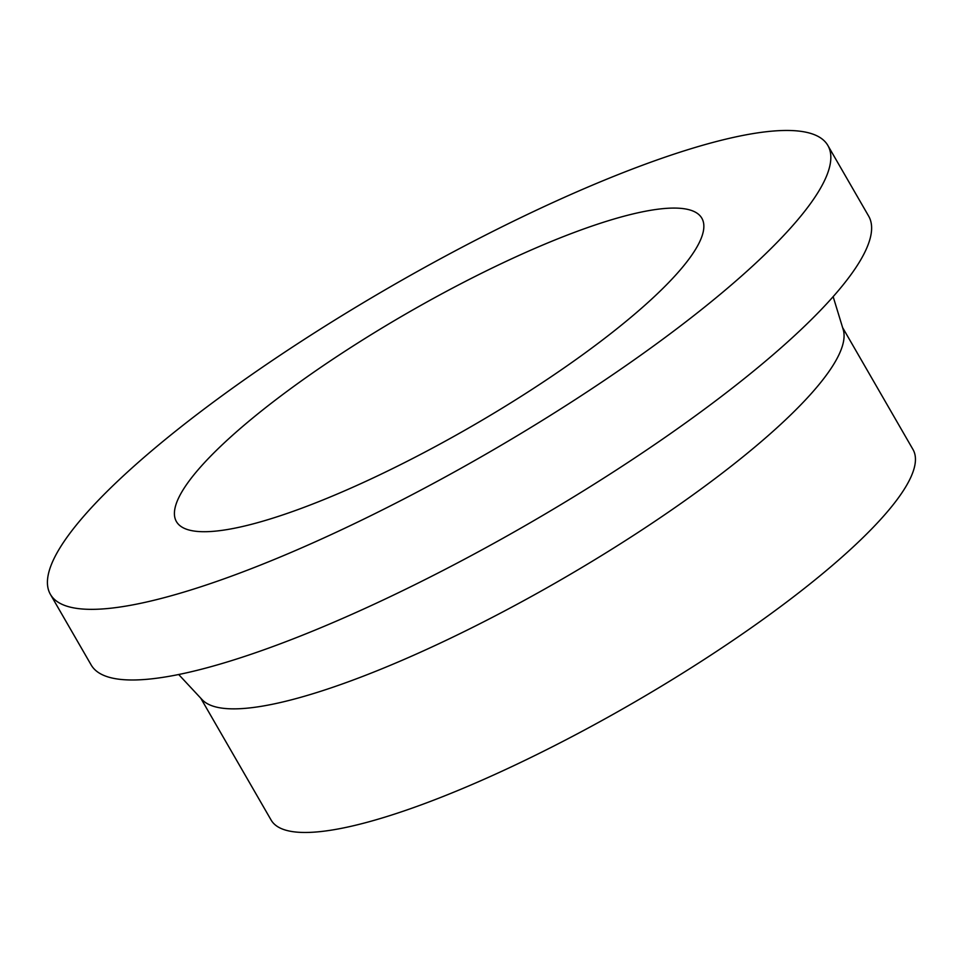 <?xml version="1.0" encoding="UTF-8"?>
<svg xmlns="http://www.w3.org/2000/svg" width="963" height="963" viewBox="0 0 963 963"><rect width="100%" height="100%" fill="white"/><g stroke="black" fill="none" stroke-linecap="round" stroke-linejoin="round"><path stroke-width="1.44" d="M50.389 594.34L91.172 664.976A448.878 96.348 -30 0 0 384.743 599.263A448.878 96.348 -30 0 0 800.048 330.514A448.878 96.348 -30 0 0 868.65 216.109L827.867 145.473A448.878 96.348 -30 0 0 534.296 211.186A448.878 96.348 -30 0 0 118.991 479.935A448.878 96.348 -30 0 0 50.389 594.34A448.878 96.348 -30 0 0 343.96 528.627A448.878 96.348 -30 0 0 759.265 259.878A448.878 96.348 -30 0 0 827.867 145.473M178.685 674.509L202.122 699.656A370.586 79.544 -30 0 0 449.914 638.517A370.586 79.544 -30 0 0 785.001 420.337A370.586 79.544 -30 0 0 843.203 329.527L833.151 296.652M200.749 698.175L271.133 820.091A370.586 79.544 -30 0 0 513.496 765.826A370.586 79.544 -30 0 0 856.372 543.951A370.586 79.544 -30 0 0 912.996 449.504L842.613 327.589M222.778 444.268A303.357 65.111 -30 0 0 176.422 521.585A303.357 65.111 -30 0 0 374.812 477.166A303.357 65.111 -30 0 0 655.49 295.545A303.357 65.111 -30 0 0 701.846 218.228A303.357 65.111 -30 0 0 503.444 262.634A303.357 65.111 -30 0 0 222.778 444.268"/></g></svg>
